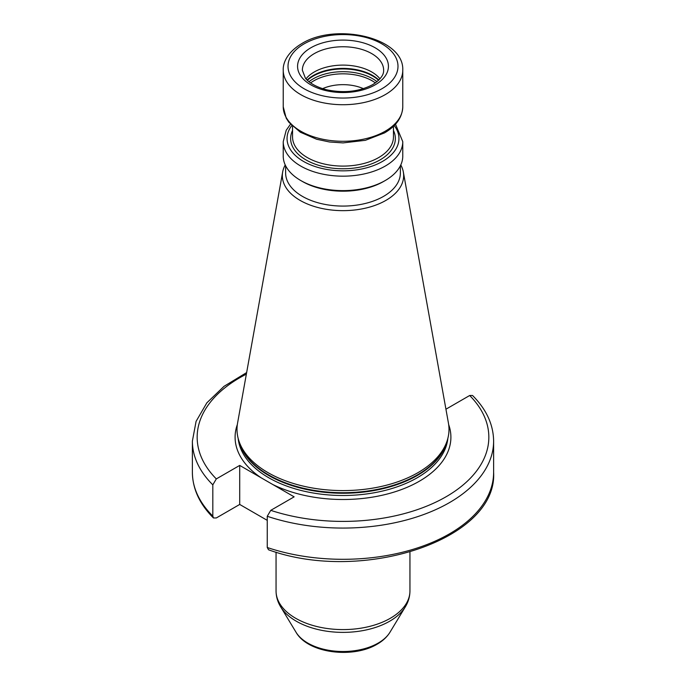 <?xml version="1.0" encoding="UTF-8"?>
<svg xmlns="http://www.w3.org/2000/svg" width="686" height="686" viewBox="0 0 686 686"><rect width="100%" height="100%" fill="white"/><g stroke="black" fill="none" stroke-linecap="round" stroke-linejoin="round"><path stroke-width="1.03" d="M363.391 88.657A33.468 19.328 0 0 0 322.609 88.657M306.007 78.847A40.645 23.461 180 0 1 314.265 71.979A40.645 23.461 0 0 1 379.993 78.847M383.577 181.481L385.266 180.512A59.768 34.506 180 0 1 300.734 180.512L302.423 181.481A57.375 33.125 180 0 0 383.577 181.481L385.266 180.512A59.768 34.506 0 0 0 402.768 156.108L402.768 141.659L395.496 124.217M300.734 180.512A59.768 34.506 180 0 1 283.232 156.108L283.232 141.659A59.768 34.506 180 0 0 320.13 173.541A59.768 34.506 180 0 0 385.266 166.063A59.768 34.506 0 0 0 402.768 141.659M285.625 165.772L285.625 172.941A57.375 33.125 180 0 0 321.039 203.553A57.375 33.125 180 0 0 383.577 196.368A57.375 33.125 0 0 0 400.375 172.941L400.375 165.772M400.778 164.949A60.668 35.029 0 0 1 403.342 172.014A60.668 35.029 0 0 1 385.901 200.398A60.668 35.029 180 0 1 316.923 207.249A60.668 35.029 180 0 1 282.658 172.014A60.668 35.029 180 0 1 285.222 164.949M447.075 440.995L446.226 443.516A105.129 60.694 0 0 1 417.337 474.935A105.129 60.694 180 0 1 312.19 490.044A105.129 60.694 180 0 1 239.774 443.516L238.925 440.995A105.987 61.191 180 0 0 311.941 487.9A105.987 61.191 180 0 0 417.945 472.671A105.987 61.191 0 0 0 447.075 440.995A105.987 61.191 0 0 0 448.43 423.091L403.342 172.014M238.925 440.995A105.987 61.191 180 0 1 237.57 423.091L282.658 172.014M445.849 408.745L446.294 409.002L469.687 395.496L472.543 395.488C486.374 409.328 493.397 424.54 493.62 441.107A150.62 86.959 180 0 1 418.091 516.489A150.62 86.959 180 0 1 267.248 516.275L267.248 547.505L268.535 549.786C361.702 583.846 497.616 539.933 493.62 472.345A150.62 86.959 0 0 1 418.091 547.728A150.62 86.959 0 0 1 267.248 547.505M246.36 374.144A145.835 84.198 0 0 0 216.313 478.914L212.814 484.848L212.814 516.078L213.457 517.964L216.313 517.956L239.706 504.45L267.248 520.357M267.248 516.275L270.756 510.35L294.14 496.844L239.706 465.417L239.706 504.45M216.313 478.914L239.706 465.417M310.595 82.912A41.237 23.804 180 0 1 313.845 80.802A41.237 23.804 0 0 1 375.405 82.912M377.026 81.694A42.078 24.293 0 0 0 313.245 78.804A42.078 24.293 180 0 0 308.974 81.694M307.397 80.296A42.078 24.293 180 0 1 313.245 76.069A42.078 24.293 0 0 1 378.603 80.296M378.861 80.039A41.983 24.233 0 0 0 313.313 75.503A41.983 24.233 180 0 0 307.139 80.039M383.645 70.221A40.645 23.461 0 0 0 358.555 48.535A40.645 23.461 0 0 0 314.265 53.628A40.645 23.461 0 0 0 302.355 70.221L305.364 78.058C306.959 80.596 313.708 86.616 326.87 89.832C344.209 93.347 359.49 91.607 372.73 84.618C384.057 77.312 383.637 71.867 383.645 70.221M375.122 84.858A45.422 26.222 0 0 0 375.122 47.771A45.422 26.222 0 0 0 310.878 47.771A45.422 26.222 0 0 0 310.878 84.858A45.422 26.222 0 0 0 375.122 84.858M381.879 88.76A54.991 31.745 0 0 0 381.879 43.861A54.991 31.745 0 0 0 304.121 43.861A54.991 31.745 0 0 0 304.121 88.76A54.991 31.745 0 0 0 381.879 88.76M385.266 94.617A59.768 34.506 0 0 0 402.768 70.221C404.268 37.456 335.848 22.278 301.729 43.63C286.988 52.453 282.855 63.206 283.232 70.221A59.768 34.506 0 0 0 320.13 102.094A59.768 34.506 0 0 0 385.266 94.617M385.266 131.172A59.768 34.506 180 0 1 320.13 138.658A59.768 34.506 180 0 1 283.232 106.776L286.234 118.224L288.892 122.288L300.314 132.201L316.598 139.241L329.503 141.985L343.094 142.902L365.389 140.313L384.469 132.93C396.234 126.07 402.33 117.349 402.768 106.776A59.768 34.506 0 0 1 385.266 131.172M393.447 126.318L393.447 136.977A50.447 29.121 0 0 1 378.672 157.574A50.447 29.121 180 0 1 323.698 163.885A50.447 29.121 180 0 1 292.553 136.977L292.553 126.318M292.553 130.443A52.359 30.227 180 0 0 316.606 164.649A52.359 30.227 180 0 0 380.027 159.915A52.359 30.227 0 0 0 393.447 130.443M394.227 125.555A55.943 32.302 0 0 1 382.556 161.381A55.943 32.302 180 0 1 311.435 165.206A55.943 32.302 180 0 1 291.773 125.555M239.097 441.484A105.035 60.642 180 0 0 310.029 490.198A105.035 60.642 180 0 0 417.268 475.501A105.035 60.642 0 0 0 446.903 441.484M447.864 438.285A105.035 60.642 0 0 1 417.268 477.739A105.035 60.642 180 0 1 305.562 491.519A105.035 60.642 180 0 1 238.136 438.285M272.788 484.513A107.899 62.297 180 0 0 419.3 481.255A107.899 62.297 0 0 0 448.661 424.565M261.066 477.739A107.899 62.297 180 0 1 237.339 424.565M270.756 510.35A145.835 84.198 0 0 0 446.123 496.741A145.835 84.198 0 0 0 469.687 395.496M213.457 517.964C199.626 504.124 192.603 488.912 192.38 472.345A150.62 86.959 0 0 0 212.814 516.078M212.814 484.848A150.62 86.959 180 0 1 192.38 441.107L192.38 472.345M389.965 632.252C387.007 637.011 382.745 640.981 377.163 644.18C353.033 658.749 308.014 653.424 296.035 632.252A49.744 28.718 0 0 0 378.175 643.091A49.744 28.718 0 0 0 389.965 632.252L405.349 606.818C408.367 601.862 409.894 596.571 409.945 590.946A66.945 38.648 0 0 1 390.334 618.275A66.945 38.648 0 0 1 317.386 626.652A66.945 38.648 0 0 1 276.055 590.946L276.055 552.136M296.035 632.252L280.651 606.818A66.045 38.133 0 0 0 389.699 621.207A66.045 38.133 0 0 0 405.349 606.818M283.232 70.221L283.232 106.776M402.768 70.221L402.768 106.776M290.504 124.217L286.225 130.229L283.232 141.659M493.62 441.107L493.62 472.345M246.643 372.567L224.005 386.347L206.855 402.828L196.085 421.367L192.38 441.107M409.945 552.136L409.945 590.946M280.651 606.818C277.633 601.862 276.106 596.571 276.055 590.946"/></g></svg>
